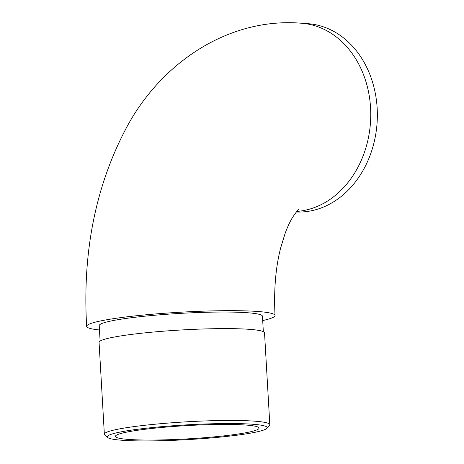 <?xml version="1.0" encoding="UTF-8"?>
<svg xmlns="http://www.w3.org/2000/svg" width="464" height="464" viewBox="0 0 464 464"><rect width="100%" height="100%" fill="white"/><g stroke="black" fill="none" stroke-linecap="round" stroke-linejoin="round"><path stroke-width="0.7" d="M245.212 424.995A71.949 6.647 176.7 0 0 164.755 427.205A71.949 6.647 176.7 0 0 115.42 436.38A71.949 6.647 176.7 0 0 154.93 440.029A71.949 6.647 176.7 0 0 229.68 435.186A71.949 6.647 176.7 0 0 259.086 428.098A71.949 6.647 176.7 0 0 245.212 424.995M262.699 320.554A94.349 8.717 176.7 0 0 275.024 315.485A94.349 8.717 176.7 0 0 180.334 312.22A94.349 8.717 176.7 0 0 86.646 326.349A94.349 8.717 176.7 0 0 99.47 329.968M263.337 331.656L262.45 316.21A81.751 7.552 176.7 0 0 246.691 312.684A81.751 7.552 176.7 0 0 155.272 315.195A81.751 7.552 176.7 0 0 99.221 325.624L100.114 341.069M296.27 211.99A94.349 76.096 -86 0 0 306.571 211.567A94.349 76.096 -86 0 0 377.354 115.658A94.349 76.096 -86 0 0 307.696 23.658L301.095 23.2C227.522 17.261 159.599 63.997 125.553 129.404C95.381 187.125 82.412 252.776 86.646 326.349M269.822 424.682L264.526 332.845A82.87 7.656 176.7 0 0 248.553 329.272A82.87 7.656 176.7 0 0 155.881 331.818A82.87 7.656 176.7 0 0 99.064 342.386L104.359 434.223A82.87 7.656 -3.3 0 1 161.176 423.655A82.87 7.656 -3.3 0 1 253.849 421.109A82.87 7.656 -3.3 0 1 269.822 424.682A82.87 7.656 -3.3 0 1 269.509 425.413L266.881 428.336A80.069 7.395 176.7 0 0 251.755 424.177A80.069 7.395 176.7 0 0 158.717 426.95A80.069 7.395 176.7 0 0 107.7 437.511A80.069 7.395 176.7 0 0 187.676 439.623A80.069 7.395 176.7 0 0 266.881 428.336M107.7 437.511L104.76 434.913A82.87 7.656 -3.3 0 1 104.359 434.223M296.734 211.427A94.349 76.096 -86 0 0 299.964 211.108A94.349 76.096 -86 0 0 370.753 115.2A94.349 76.096 -86 0 0 301.095 23.2M275.024 315.485C273.754 290.325 275.593 267.948 280.534 248.362L285.174 233.177C287.761 226.368 290.296 220.992 292.778 217.048C296.763 211.288 298.874 208.597 299.112 208.974"/></g></svg>
